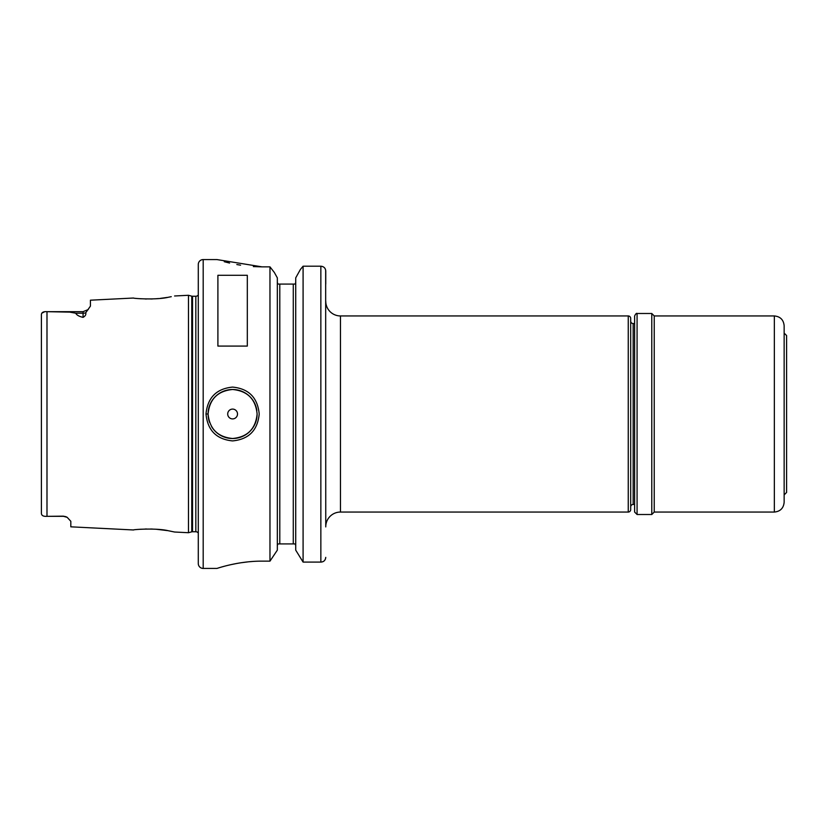 <?xml version="1.0" encoding="UTF-8"?>
<svg xmlns="http://www.w3.org/2000/svg" width="828" height="828" viewBox="0 0 828 828"><rect width="100%" height="100%" fill="white"/><g stroke="black" fill="none" stroke-linecap="round" stroke-linejoin="round"><path stroke-width="1.24" d="M63.466 516.154L48.769 516.32L63.466 516.32A7.359 7.359 0 0 1 67.171 517.324A7.359 7.359 0 0 0 63.466 516.32L67.171 517.324L70.815 521.267L70.815 526.825L133.556 529.972C132.594 529.527 156.937 527.829 168.601 530.8L174.594 532.021L188.484 532.715L188.484 295.286L191.765 296.165L191.765 531.835L188.484 532.715M171.251 296.693L168.601 297.2C156.947 300.171 132.583 298.473 133.556 298.028L90.428 300.191L90.428 306.122L85.739 312.767C86.226 314.557 85.336 316.089 83.069 317.352L83.069 313.212L75.731 313.212C76.652 315.085 79.105 316.472 83.069 317.352M139.911 298.691L141.288 298.794M145.138 298.97L146.546 299.001M150.758 298.991L152.435 298.949M155.115 298.815L158.438 298.566M160.404 298.37L167.339 297.418M169.129 297.107L171.127 296.724M257.115 414L257.115 414C255.666 399.106 247.489 390.94 232.585 389.491C217.702 390.951 209.536 399.127 208.087 414C209.536 428.873 217.702 437.039 232.585 438.509C247.479 437.07 255.655 428.904 257.115 414A24.509 24.509 0 0 1 211.564 426.586M205.996 414C207.58 397.657 216.439 388.684 232.585 387.09C248.762 388.663 257.632 397.637 259.205 414C257.632 430.363 248.752 439.337 232.585 440.91C216.439 439.316 207.569 430.343 205.996 414L208.087 414A24.509 24.509 0 0 0 209.577 422.394M340.463 315.944L340.463 512.056L628.245 512.056A2.453 2.453 0 0 0 630.698 509.603L630.698 318.397A2.453 2.453 0 0 0 628.245 315.944L340.463 315.944A14.707 14.707 0 0 1 325.756 301.237M634.621 323.551L633.151 323.551A2.453 2.453 0 0 1 630.698 321.098M633.151 323.551L633.151 504.449A2.453 2.453 0 0 0 630.698 506.902M48.769 516.32L46.989 516.32C43.408 516.568 41.545 515.585 41.4 513.36C41.545 515.585 43.408 516.568 46.989 516.32L46.989 311.68L69.687 312.115L75.731 313.212M237.501 414A4.906 4.906 0 0 0 232.606 409.094A4.906 4.906 0 0 0 227.7 414A4.906 4.906 0 0 0 232.606 418.906A4.906 4.906 0 0 0 237.501 414M256.866 410.502A24.509 24.509 0 0 0 230.846 389.553A24.509 24.509 0 0 0 208.087 414M340.463 512.056A14.707 14.707 0 0 0 325.756 526.763M203.191 259.568A4.906 4.906 0 0 0 198.285 264.474L198.285 563.526A4.906 4.906 0 0 0 203.191 568.432L216.915 568.432C216.46 568.681 237.677 561.001 262.021 561.146L269.969 561.146L269.969 266.854L262.021 266.854L216.915 259.568L203.191 259.568L203.191 568.432M198.285 294.944A2.939 2.939 0 0 1 195.832 296.258L195.832 531.742A2.939 2.939 0 0 1 198.285 533.056M195.832 296.258L192.531 296.258L192.531 531.742L195.832 531.742M192.531 296.258A2.939 2.939 0 0 1 191.765 296.165M192.531 531.742A2.939 2.939 0 0 0 191.765 531.835M174.594 295.979L188.484 295.286M633.151 504.449L634.621 504.449M217.899 346.083L247.313 346.083L247.313 275.3L217.899 275.3L217.899 346.083M295.161 543.924L295.72 545.548L295.161 543.924L293.278 543.924L293.278 284.076L277.897 284.076L277.339 282.451M293.278 284.076L295.161 284.076L295.72 282.451M277.339 545.548L277.897 543.924L277.339 545.548M41.4 512.894L41.4 314.64C41.545 312.415 43.408 311.431 46.989 311.68L83.069 311.68L88.275 309.527L83.069 311.68L83.069 313.212A7.359 6.552 180 0 0 85.739 312.767M44.588 311.773L41.814 313.181M224.264 261.71L229.594 263.045M236.839 264.546L240.586 265.177M253.358 266.585L261.762 266.854M253.016 561.436L248.886 561.777M248.483 561.808L240.617 562.812M239.872 562.936L236.984 563.423M236.818 563.454L230.629 564.717M224.171 566.311L222.318 566.818M277.339 550.134L269.969 561.146L277.339 550.134L277.339 277.866L274.337 272.464L277.339 277.866M295.72 550.134L303.089 562.088L295.72 550.134L295.72 277.866L300.398 269.452L295.72 277.866M325.663 270.104L325.756 526.898M303.089 266.202L300.398 269.452L303.089 266.202L320.85 266.202L303.089 266.202L303.089 562.088L320.85 562.088C323.758 561.933 325.394 560.37 325.756 557.379L325.425 559.055M269.969 266.854L274.337 272.464L269.969 266.854M279.792 284.076L279.792 543.924L293.278 543.924M320.881 266.202L322.599 266.523M323.634 267.051L324.276 267.568M324.969 268.407L325.342 269.1M320.85 562.088L320.85 266.202C323.862 266.512 325.487 268.117 325.756 271.025L325.756 284.076M279.792 543.924L277.897 543.924M171.065 531.265L168.953 530.862M167.577 530.624L156.161 529.247M152.518 529.061L150.665 529.009M146.566 528.999L145.138 529.03M141.34 529.206L140.191 529.278M654.234 315.944L774.346 315.944L774.346 512.056L654.234 512.056L654.234 315.944L651.781 313.491L651.781 514.509L637.074 514.509L634.621 512.056L634.621 315.944C635.738 313.781 636.556 312.963 637.074 313.491L637.074 514.509M634.621 459.343L634.621 507.15M784.147 333.104L786.6 335.557L786.6 492.443L784.147 494.896L784.147 502.244L784.147 453.371M774.346 315.944C780.297 316.524 783.567 319.794 784.147 325.756L784.147 456.952M628.245 512.056L628.245 315.944M774.346 512.056C780.297 511.476 783.567 508.206 784.147 502.244M654.234 512.056L651.781 514.509M637.074 313.491L651.781 313.491"/></g></svg>
